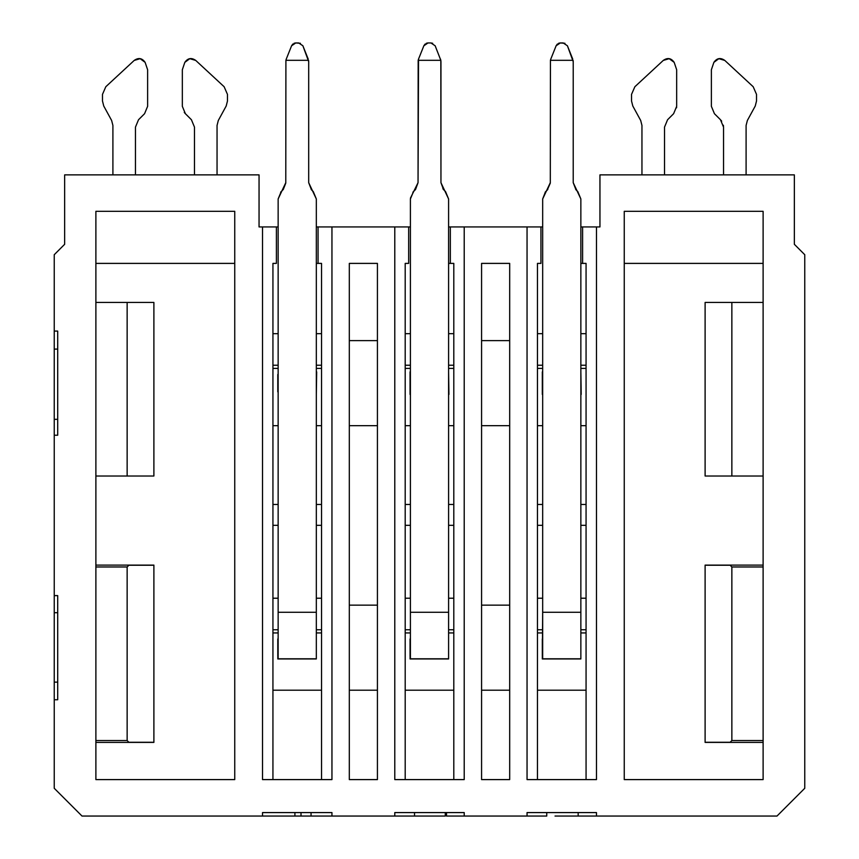 <?xml version="1.0" encoding="UTF-8"?>
<svg xmlns="http://www.w3.org/2000/svg" width="859" height="859" viewBox="0 0 859 859"><rect width="100%" height="100%" fill="white"/><g stroke="black" fill="none" stroke-linecap="round" stroke-linejoin="round"><path stroke-width="1.29" d="M128.871 565.243L127.143 566.972L127.143 740.544L128.871 742.273L127.143 740.544L127.143 566.972L95.886 566.972L127.143 566.972L128.871 565.243L153.89 565.243L128.871 565.243M730.129 742.273L731.857 740.544L731.857 566.972L730.129 565.243L731.857 566.972L731.857 740.544L763.114 740.544L731.857 740.544L730.129 742.273L705.11 742.273L730.129 742.273M127.143 302.443L127.143 476.015L127.143 302.443M731.857 476.015L731.857 302.443L731.857 476.015M763.114 566.972L731.857 566.972L763.114 566.972M95.886 740.544L127.143 740.544L95.886 740.544M763.114 779.596L763.114 211.314L624.246 211.314L624.246 779.596L763.114 779.596L624.246 779.596L624.246 211.314L763.114 211.314L763.114 779.596M705.11 742.412L763.114 742.412L705.11 742.412L705.11 565.104L705.11 742.412M705.11 565.243L730.129 565.243L705.11 565.243M763.114 565.104L705.11 565.104L763.114 565.104M705.11 302.443L705.11 476.015L763.114 476.015L705.11 476.015L705.11 302.443L763.114 302.443L705.11 302.443M153.89 565.104L95.886 565.104L153.89 565.104L153.89 742.412L153.89 565.104M153.89 742.273L128.871 742.273L153.89 742.273M95.886 742.412L153.89 742.412L95.886 742.412M95.886 211.314L95.886 779.596L234.754 779.596L234.754 211.314L95.886 211.314L234.754 211.314L234.754 779.596L95.886 779.596L95.886 211.314M153.89 302.443L95.886 302.443L153.89 302.443L153.89 476.015L153.89 302.443M95.886 476.015L153.89 476.015L95.886 476.015M509.688 263.391L481.577 263.391L481.577 779.596L509.688 779.596L509.688 263.391L509.688 779.596L481.577 779.596L481.577 263.391L509.688 263.391M377.423 263.391L349.312 263.391L349.312 779.596L377.423 779.596L377.423 263.391L377.423 779.596L349.312 779.596L349.312 263.391L377.423 263.391M542.319 658.789L542.673 612.274L542.673 658.789L580.856 658.789L542.673 658.789M804.765 254.715L804.765 788.283L776.998 816.05L578.161 816.05L596.479 816.05L596.479 812.582L527.05 812.582L527.05 816.05L446.508 816.05L464.214 816.05L464.214 812.582L394.786 812.582L394.786 816.05L311.055 816.05L331.95 816.05L331.95 812.582L262.521 812.582L262.521 816.05L82.002 816.05L54.235 788.283L54.235 682.132L54.235 788.283L82.002 816.05L294.916 816.05L262.521 816.05L262.521 812.582L331.95 812.582L331.95 816.05L414.532 816.05L394.786 816.05L394.786 812.582L464.214 812.582L464.214 816.05L546.754 816.05L527.05 816.05L527.05 812.582L596.479 812.582L596.479 816.05L776.998 816.05L804.765 788.283L804.765 254.715L794.35 244.3L804.765 254.715M301.004 812.582L301.004 816.05L311.055 816.05L311.055 812.582L311.055 816.05L301.004 816.05L301.004 812.582M294.916 816.05L294.916 812.582L294.916 816.05L301.004 816.05L294.916 816.05M414.532 812.582L414.532 816.05L445.284 816.05L445.284 812.582L445.284 816.05L414.532 816.05L414.532 812.582M446.508 816.05L446.508 812.582L446.508 816.05M578.161 812.582L578.161 816.05L578.161 812.582M555.021 816.05L578.161 816.05L555.021 816.05M586.063 368.404L580.856 368.404L586.063 368.404M542.673 368.404L537.466 368.404L542.673 368.404M537.466 425.677L542.673 425.677L537.466 425.677M580.856 425.677L586.063 425.677L580.856 425.677M542.673 394.442L542.673 371.872M580.856 371.872L581.199 394.442L580.856 371.872M453.799 368.404L448.591 368.404L453.799 368.404M410.409 368.404L405.201 368.404L410.409 368.404M405.201 425.677L410.409 425.677L405.201 425.677M448.591 425.677L453.799 425.677L448.591 425.677M410.409 394.442L410.409 371.872M448.591 371.872L448.946 394.442L448.591 371.872M321.534 368.404L316.327 368.404L321.534 368.404M278.144 368.404L272.937 368.404L278.144 368.404M272.937 425.677L278.144 425.677L272.937 425.677M316.327 425.677L321.534 425.677L316.327 425.677M316.681 371.872L316.327 394.442L316.681 371.872M278.144 394.442L278.144 371.872M321.534 598.218L316.327 598.218L321.534 598.218M278.144 598.218L272.937 598.218L278.144 598.218M272.937 629.754L278.144 629.754L272.937 629.754M316.327 629.754L321.534 629.754L316.327 629.754M321.534 365.225L316.327 365.225L321.534 365.225M278.144 365.225L272.937 365.225L278.144 365.225M272.937 632.933L278.144 632.933L272.937 632.933M316.327 632.933L321.534 632.933L316.327 632.933M453.799 598.218L448.591 598.218L453.799 598.218M410.409 598.218L405.201 598.218L410.409 598.218M405.201 629.754L410.409 629.754L405.201 629.754M448.591 629.754L453.799 629.754L448.591 629.754M453.799 365.225L448.591 365.225L453.799 365.225M410.409 365.225L405.201 365.225L410.409 365.225M405.201 632.933L410.409 632.933L405.201 632.933M448.591 632.933L453.799 632.933L448.591 632.933M586.063 598.218L580.856 598.218L586.063 598.218M542.673 598.218L537.466 598.218L542.673 598.218M537.466 629.754L542.673 629.754L537.466 629.754M580.856 629.754L586.063 629.754L580.856 629.754M586.063 365.225L580.856 365.225L586.063 365.225M542.673 365.225L537.466 365.225L542.673 365.225M537.466 632.933L542.673 632.933L537.466 632.933M580.856 632.933L586.063 632.933L580.856 632.933M321.534 333.689L316.327 333.689L321.534 333.689M278.144 333.689L272.937 333.689L278.144 333.689M453.799 333.689L448.591 333.689L453.799 333.689M410.409 333.689L405.201 333.689L410.409 333.689M586.063 333.689L580.856 333.689L586.063 333.689M542.673 333.689L537.466 333.689L542.673 333.689M321.534 690.206L272.937 690.206L321.534 690.206M453.799 690.206L405.201 690.206L453.799 690.206M586.063 690.206L537.466 690.206L586.063 690.206M481.577 340.626L509.688 340.626L481.577 340.626M349.312 340.626L377.423 340.626L349.312 340.626M377.423 425.677L349.312 425.677L377.423 425.677M509.688 425.677L481.577 425.677L509.688 425.677M377.423 690.206L349.312 690.206L377.423 690.206M509.688 690.206L481.577 690.206L509.688 690.206M481.577 605.155L509.688 605.155L481.577 605.155M349.312 605.155L377.423 605.155L349.312 605.155M318.066 226.937L316.327 226.937L318.066 226.937L318.066 263.391L316.327 263.391L318.066 263.391L318.066 226.937L331.95 226.937L318.066 226.937M278.144 226.937L276.405 226.937L276.405 263.391L272.937 263.391L276.405 263.391L276.405 226.937L262.521 226.937L262.521 779.596L331.95 779.596L331.95 226.937L331.95 779.596L262.521 779.596L262.521 226.937L259.053 226.937L259.053 174.871L259.053 226.937L278.144 226.937M450.331 226.937L448.591 226.937L450.331 226.937L450.331 263.391L448.591 263.391L450.331 263.391L450.331 226.937L464.214 226.937L450.331 226.937M410.409 226.937L408.669 226.937L408.669 263.391L405.201 263.391L408.669 263.391L408.669 226.937L394.786 226.937L394.786 779.596L464.214 779.596L464.214 226.937L464.214 779.596L394.786 779.596L394.786 226.937L331.95 226.937L410.409 226.937M540.934 263.391L537.466 263.391L540.934 263.391L540.934 226.937L540.934 263.391M580.856 263.391L582.595 263.391L580.856 263.391M582.595 226.937L580.856 226.937L582.595 226.937L582.595 263.391L582.595 226.937L596.479 226.937L582.595 226.937M542.673 226.937L527.05 226.937L527.05 779.596L596.479 779.596L596.479 226.937L596.479 779.596L527.05 779.596L527.05 226.937L464.214 226.937L542.673 226.937M321.534 263.391L318.066 263.391L321.534 263.391L321.534 779.596L321.534 263.391M272.937 779.596L272.937 263.391L272.937 779.596M453.799 263.391L450.331 263.391L453.799 263.391L453.799 779.596L453.799 263.391M405.201 779.596L405.201 263.391L405.201 779.596M586.063 263.391L582.595 263.391L586.063 263.391L586.063 779.596L586.063 263.391M537.466 779.596L537.466 263.391L537.466 779.596M54.235 254.715L64.65 244.3L64.65 174.871L259.053 174.871L64.65 174.871L64.65 244.3L54.235 254.715L54.235 331.08L54.235 254.715M794.35 174.871L794.35 244.3L794.35 174.871L599.947 174.871L794.35 174.871M599.947 226.937L599.947 174.871L599.947 226.937L596.479 226.937L599.947 226.937M234.754 263.391L95.886 263.391L234.754 263.391M763.114 263.391L624.246 263.391L763.114 263.391M321.534 525.311L316.327 525.311L321.534 525.311M278.144 525.311L272.937 525.311L278.144 525.311M321.534 504.48L316.327 504.48L321.534 504.48M278.144 504.48L272.937 504.48L278.144 504.48M586.063 525.311L580.856 525.311L586.063 525.311M542.673 525.311L537.466 525.311L542.673 525.311M586.063 504.48L580.856 504.48L586.063 504.48M542.673 504.48L537.466 504.48L542.673 504.48M453.799 525.311L448.591 525.311L453.799 525.311M410.409 525.311L405.201 525.311L410.409 525.311M453.799 504.48L448.591 504.48L453.799 504.48M410.409 504.48L405.201 504.48L410.409 504.48M54.235 612.714L54.235 419.332L54.235 595.609L57.703 595.609L57.703 699.752L54.235 699.752L57.703 699.752L57.703 595.609L54.235 595.609L54.235 612.714L57.703 612.714L54.235 612.714L54.235 682.132L57.703 682.132L54.235 682.132L54.235 612.714M54.235 349.098L54.235 331.08L57.703 331.08L57.703 435.223L54.235 435.223L57.703 435.223L57.703 331.08L54.235 331.08L54.235 349.098L57.703 349.098L54.235 349.098L54.235 419.332L57.703 419.332L54.235 419.332L54.235 349.098M410.054 371.872L410.054 394.442M542.319 371.872L542.319 394.442M580.856 658.96L542.319 658.96L542.673 636.401M448.591 658.96L410.054 658.96L410.409 636.401M316.327 658.96L277.801 658.96L278.144 636.401M277.801 374.46L277.801 391.854L277.801 374.46M542.673 374.782L542.319 391.854L542.673 374.782M410.054 374.46L410.054 391.854L410.054 374.46M112.905 174.871L112.905 125.446L112.905 174.871M135.464 127.111L135.464 174.871L135.464 127.111L138.514 119.745L144.57 113.699L147.619 106.333L147.619 69.751L145.117 62.363L140.157 58.68L134.219 60.42L105.818 86.727L102.489 94.361L102.489 101.051L103.756 106.033L111.627 120.464L112.905 125.446L111.627 120.464L103.756 106.033L102.489 101.051L102.489 94.361L105.818 86.727L134.219 60.42C138.503 57.435 142.132 58.079 145.117 62.363L147.619 69.751L147.619 106.333L144.57 113.699L138.514 119.745L135.464 127.111L138.514 119.745M194.478 174.871L194.478 127.111L194.478 174.871M217.048 125.446L217.048 174.871L217.048 125.446L218.315 120.464L226.185 106.033L227.463 101.051L227.463 94.361L224.124 86.727L195.723 60.42L189.796 58.68L184.825 62.363L182.333 69.751L182.333 106.333L185.383 113.699L191.428 119.745L194.478 127.111L191.428 119.745L185.383 113.699L182.333 106.333L182.333 69.751L184.825 62.363C187.81 58.079 191.45 57.435 195.723 60.42L224.124 86.727L227.463 94.361L227.463 101.051L226.185 106.033L218.315 120.464L217.048 125.446L218.315 120.464M641.952 174.871L641.952 125.446L641.952 174.871M664.522 127.111L664.522 174.871L664.522 127.111L667.572 119.745L673.617 113.699L676.667 106.333L676.667 69.751L674.175 62.363L669.204 58.68L663.277 60.42L634.876 86.727L631.537 94.361L631.537 101.051L632.815 106.033L640.685 120.464L641.952 125.446L640.685 120.464L632.815 106.033L631.537 101.051L631.537 94.361L634.876 86.727L663.277 60.42C667.55 57.435 671.19 58.079 674.175 62.363L676.667 69.751L676.667 106.333L673.617 113.699L667.572 119.745L664.522 127.111L667.572 119.745M723.536 174.871L723.536 127.111L723.536 174.871M746.095 125.446L746.095 174.871L746.095 125.446L747.373 120.464L755.244 106.033L756.511 101.051L756.511 94.361L753.182 86.727L724.781 60.42L718.843 58.68L713.883 62.363L711.381 69.751L711.381 106.333L714.43 113.699L720.486 119.745L723.536 127.111L720.486 119.745L714.43 113.699L711.381 106.333L711.381 69.751L713.883 62.363C716.868 58.079 720.497 57.435 724.781 60.42L753.182 86.727L756.511 94.361L756.511 101.051L755.244 106.033L747.373 120.464L746.095 125.446L747.373 120.464M112.905 125.446L111.627 120.464M194.478 127.111L191.428 119.745M641.952 125.446L640.685 120.464M723.503 126.305L723.364 125.242M721.678 121.183L721.034 120.335M410.409 658.789L410.409 612.274L410.409 658.789L448.591 658.789L410.054 658.789M184.277 112.389L184.825 113.087M184.835 113.098L185.372 113.678M676.57 107.805L676.634 107.15M542.319 638.989L542.319 656.383L542.319 638.989M277.801 638.989L277.801 656.383L277.801 638.989M410.054 638.989L410.054 656.383L410.054 638.989M316.327 658.789L278.144 658.789L278.144 612.274L278.144 658.789L316.327 658.789L316.327 612.274L278.144 612.274L278.144 198.955L278.144 612.274L316.327 612.274L316.327 658.789M580.856 658.789L580.856 612.274L542.673 612.274L542.673 198.955L542.673 612.274L580.856 612.274L580.856 658.789M448.591 658.789L448.591 612.274L410.409 612.274L410.409 198.955L410.409 612.274L448.591 612.274L448.591 658.789M580.856 198.966L577.806 191.6L580.856 198.966L580.856 612.274L580.856 198.966L573.221 182.677L573.221 61.644L573.093 60.313L550.436 60.313L550.308 182.677L542.673 198.955L545.411 191.922L547.258 190.064L550.297 183.128M448.591 198.966L445.542 191.6L448.591 198.966L448.591 612.274L448.591 198.966L440.957 182.688L440.957 61.644L440.828 60.313L418.172 60.313L418.043 182.677L410.441 198.128M442.879 188.733L443.695 189.742M316.327 198.966L313.277 191.6L316.327 198.966L316.327 612.274L316.327 198.966L308.692 182.677L308.692 61.644L308.564 60.313L285.907 60.313L285.779 182.677L278.144 198.955L281.194 191.6L283.277 189.474M545.175 192.191L545.712 191.611M547.817 189.463L547.258 190.064M572.728 59.067L567.412 45.785L573.221 61.644L573.221 182.699L575.97 189.753L577.817 191.611M575.713 189.463L576.26 190.054M550.308 182.677L550.436 60.313L550.802 59.067L550.436 60.313L573.093 60.313M563.225 42.95L567.412 45.785L563.193 42.95L567.412 45.785L563.193 42.95L560.283 42.95L556.117 45.785L550.802 59.067L556.117 45.785L560.283 42.95L564.943 43.294M412.911 192.191L415.552 189.463L418.043 182.699L418.537 59.067L418.172 60.313L440.828 60.313L440.957 182.699L443.448 189.463M443.706 189.753L445.553 191.611M435.148 45.785L430.928 42.95L428.018 42.95L430.928 42.95L435.148 45.785L430.96 42.95L435.148 45.785L440.828 60.313L435.116 45.71M410.409 198.955L413.458 191.6M415.552 189.463L414.994 190.064M440.463 59.067L440.828 60.313M428.018 42.95L423.852 45.785L418.537 59.067L423.852 45.785L428.018 42.95M281.183 191.611L280.646 192.191M283.287 189.463L285.768 183.128M308.198 59.067L302.883 45.785L308.692 61.644L308.692 182.699L311.441 189.753L313.288 191.611M311.183 189.463L311.731 190.054M298.696 42.95L302.851 45.71M285.779 182.677L285.907 60.313L286.272 59.067L285.907 60.313L308.564 60.313M302.883 45.785L298.674 42.95L295.754 42.95L291.588 45.785L286.272 59.067L291.588 45.785L295.754 42.95L300.414 43.294M556.149 45.699L557.416 44.002M559.907 42.971L558.565 43.294L559.907 42.971M423.884 45.699L425.151 44.002M427.642 42.971L426.3 43.294L427.642 42.971M430.928 42.95L432.678 43.294M291.62 45.699L292.887 44.002M295.378 42.971L294.046 43.294L295.378 42.971M546.754 812.582L546.754 816.05"/></g></svg>
